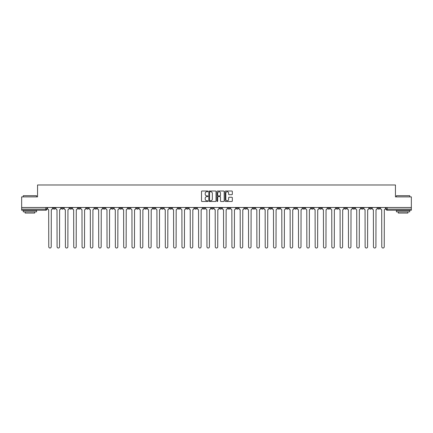 <?xml version="1.0" encoding="UTF-8"?>
<svg xmlns="http://www.w3.org/2000/svg" width="433" height="433" viewBox="0 0 433 433"><rect width="100%" height="100%" fill="white"/><g stroke="black" fill="none" stroke-linecap="round" stroke-linejoin="round"><path stroke-width="0.65" d="M207.959 191.375A0.368 0.368 0 0 0 207.596 191.007L202.027 191.007A0.525 0.525 0 0 0 201.507 191.532L201.507 200.961A0.525 0.525 0 0 0 202.027 201.486L207.596 201.486A0.368 0.368 0 0 0 207.959 201.118A0.368 0.368 0 0 0 207.596 200.75L206.877 200.75A1.678 1.678 0 0 1 205.199 199.077L205.199 198.287A1.678 1.678 0 0 1 206.877 196.614L207.596 196.614A0.368 0.368 0 0 0 207.959 196.246A0.368 0.368 0 0 0 207.596 195.878L206.877 195.878A1.678 1.678 0 0 1 205.199 194.206L205.199 193.416A1.678 1.678 0 0 1 206.877 191.743L207.596 191.743A0.368 0.368 0 0 0 207.959 191.375M327.83 207.51L327.83 208.094L329.962 208.094A1.066 1.066 0 0 1 328.896 209.161A1.066 1.066 0 0 1 327.83 208.094L327.83 207.51M277.872 207.51L277.872 208.094L280.01 208.094A1.066 1.066 0 0 1 278.944 209.161A1.066 1.066 0 0 1 277.872 208.094L277.872 207.51M269.548 207.51L269.548 208.094L271.686 208.094A1.066 1.066 0 0 1 270.614 209.161A1.066 1.066 0 0 1 269.548 208.094L269.548 207.51M219.596 207.51L219.596 208.094L221.728 208.094A1.066 1.066 0 0 1 220.662 209.161A1.066 1.066 0 0 1 219.596 208.094L219.596 207.51M211.272 207.51L211.272 208.094L213.404 208.094A1.066 1.066 0 0 1 212.338 209.161A1.066 1.066 0 0 1 211.272 208.094L211.272 207.51M202.942 207.51L202.942 208.094L205.08 208.094A1.066 1.066 0 0 1 204.013 209.161A1.066 1.066 0 0 1 202.942 208.094L202.942 207.51M186.293 207.51L186.293 208.094L188.425 208.094A1.066 1.066 0 0 1 187.359 209.161A1.066 1.066 0 0 1 186.293 208.094L186.293 207.51M169.644 208.094L169.644 207.51L169.644 208.094A1.066 1.066 0 0 0 170.71 209.161A1.066 1.066 0 0 1 169.644 208.094L171.777 208.094A1.066 1.066 0 0 1 170.71 209.161A1.066 1.066 0 0 0 171.777 208.094L171.777 207.51L171.777 208.094M161.314 208.094L161.314 207.51L161.314 208.094A1.066 1.066 0 0 0 162.386 209.161A1.066 1.066 0 0 1 161.314 208.094L163.452 208.094A1.066 1.066 0 0 1 162.386 209.161M152.99 208.094L152.99 207.51L152.99 208.094A1.066 1.066 0 0 0 154.056 209.161A1.066 1.066 0 0 1 152.99 208.094L155.128 208.094A1.066 1.066 0 0 1 154.056 209.161A1.066 1.066 0 0 0 155.128 208.094L155.128 207.51L155.128 208.094M144.665 207.51L144.665 208.094L146.798 208.094A1.066 1.066 0 0 1 145.732 209.161A1.066 1.066 0 0 1 144.665 208.094L144.665 207.51M136.341 207.51L136.341 208.094L138.473 208.094A1.066 1.066 0 0 1 137.407 209.161A1.066 1.066 0 0 1 136.341 208.094L136.341 207.51M128.016 207.51L128.016 208.094L130.149 208.094A1.066 1.066 0 0 1 129.083 209.161A1.066 1.066 0 0 1 128.016 208.094L128.016 207.51M119.687 208.094L119.687 207.51L119.687 208.094A1.066 1.066 0 0 0 120.758 209.161A1.066 1.066 0 0 1 119.687 208.094L121.825 208.094A1.066 1.066 0 0 1 120.758 209.161M103.038 208.094L103.038 207.51L103.038 208.094A1.066 1.066 0 0 0 104.104 209.161A1.066 1.066 0 0 1 103.038 208.094L105.17 208.094A1.066 1.066 0 0 1 104.104 209.161A1.066 1.066 0 0 0 105.17 208.094L105.17 207.51L105.17 208.094M94.713 208.094L94.713 207.51L94.713 208.094A1.066 1.066 0 0 0 95.78 209.161A1.066 1.066 0 0 1 94.713 208.094L96.846 208.094A1.066 1.066 0 0 1 95.78 209.161A1.066 1.066 0 0 0 96.846 208.094L96.846 207.51L96.846 208.094M86.389 208.094L86.389 207.51L86.389 208.094A1.066 1.066 0 0 0 87.455 209.161A1.066 1.066 0 0 1 86.389 208.094L88.521 208.094A1.066 1.066 0 0 1 87.455 209.161A1.066 1.066 0 0 0 88.521 208.094L88.521 207.51L88.521 208.094M78.059 208.094L78.059 207.51L78.059 208.094A1.066 1.066 0 0 0 79.131 209.161A1.066 1.066 0 0 1 78.059 208.094L80.197 208.094A1.066 1.066 0 0 1 79.131 209.161M69.735 208.094L69.735 207.51L69.735 208.094A1.066 1.066 0 0 0 70.801 209.161A1.066 1.066 0 0 1 69.735 208.094L71.873 208.094A1.066 1.066 0 0 1 70.801 209.161A1.066 1.066 0 0 0 71.873 208.094L71.873 207.51L71.873 208.094M61.41 208.094L61.41 207.51L61.41 208.094A1.066 1.066 0 0 0 62.476 209.161A1.066 1.066 0 0 1 61.41 208.094L63.543 208.094A1.066 1.066 0 0 1 62.476 209.161A1.066 1.066 0 0 0 63.543 208.094L63.543 207.51L63.543 208.094M231.812 194.698A0.525 0.525 0 0 0 232.332 194.179L232.332 191.532A0.525 0.525 0 0 0 231.812 191.007L225.625 191.007A0.525 0.525 0 0 0 225.106 191.532L225.106 200.961A0.525 0.525 0 0 0 225.625 201.486L231.812 201.486A0.525 0.525 0 0 0 232.332 200.961L232.332 197.767A0.525 0.525 0 0 0 231.812 197.242L229.165 197.242A0.525 0.525 0 0 0 228.64 197.767L228.64 199.348A1.402 1.402 0 0 1 227.238 200.75A1.402 1.402 0 0 1 225.837 199.348L225.837 193.145A1.402 1.402 0 0 1 227.238 191.743A1.402 1.402 0 0 1 228.64 193.145L228.64 194.179A0.525 0.525 0 0 0 229.165 194.698L231.812 194.698M21.65 207.51L21.65 196.885L37.552 196.885L37.552 184.983L395.448 184.983L395.448 196.885L411.35 196.885L411.35 207.51L21.65 207.51L21.65 209.161L46.894 209.161L46.894 207.51M216.04 191.532A0.525 0.525 0 0 0 215.52 191.007L209.334 191.007A0.525 0.525 0 0 0 208.814 191.532L208.814 200.961A0.525 0.525 0 0 0 209.334 201.486L215.52 201.486A0.525 0.525 0 0 0 216.04 200.961L216.04 191.532M217.48 191.007L223.666 191.007A0.525 0.525 0 0 1 224.186 191.532L224.186 200.961A0.525 0.525 0 0 1 223.666 201.486L221.019 201.486A0.525 0.525 0 0 1 220.494 200.961L220.494 197.139A0.525 0.525 0 0 0 219.969 196.614L218.216 196.614A0.525 0.525 0 0 0 217.691 197.139L217.691 201.118A0.368 0.368 0 0 1 217.323 201.486A0.368 0.368 0 0 1 216.96 201.118L216.96 191.532A0.525 0.525 0 0 1 217.48 191.007M386.106 207.51L386.106 209.161L411.35 209.161L411.35 210.227L387.172 210.227A1.066 1.066 0 0 1 386.106 209.161A1.066 1.066 0 0 0 387.172 210.227L387.172 207.51M411.35 207.51L411.35 209.161M46.894 209.161A1.066 1.066 0 0 1 45.828 210.227L21.65 210.227L21.65 209.161M379.914 207.51L379.914 208.094A1.066 1.066 0 0 1 378.848 209.161A1.066 1.066 0 0 1 377.782 208.094L379.914 208.094M377.782 207.51L377.782 208.094M371.59 208.094L371.59 207.51L371.59 208.094A1.066 1.066 0 0 1 370.524 209.161A1.066 1.066 0 0 1 369.457 208.094L371.59 208.094A1.066 1.066 0 0 1 370.524 209.161M369.457 207.51L369.457 208.094M363.265 207.51L363.265 208.094A1.066 1.066 0 0 1 362.199 209.161A1.066 1.066 0 0 1 361.127 208.094A1.066 1.066 0 0 0 362.199 209.161M361.127 207.51L361.127 208.094L363.265 208.094M354.941 207.51L354.941 208.094A1.066 1.066 0 0 1 353.869 209.161A1.066 1.066 0 0 1 352.803 208.094L354.941 208.094A1.066 1.066 0 0 1 353.869 209.161M352.803 207.51L352.803 208.094M346.611 207.51L346.611 208.094A1.066 1.066 0 0 1 345.545 209.161A1.066 1.066 0 0 1 344.479 208.094A1.066 1.066 0 0 0 345.545 209.161M344.479 207.51L344.479 208.094L346.611 208.094M338.287 207.51L338.287 208.094A1.066 1.066 0 0 1 337.22 209.161A1.066 1.066 0 0 1 336.154 208.094L338.287 208.094M336.154 207.51L336.154 208.094M329.962 207.51L329.962 208.094A1.066 1.066 0 0 1 328.896 209.161M321.638 207.51L321.638 208.094A1.066 1.066 0 0 1 320.572 209.161A1.066 1.066 0 0 1 319.5 208.094L321.638 208.094M319.5 207.51L319.5 208.094M313.313 207.51L313.313 208.094A1.066 1.066 0 0 1 312.242 209.161A1.066 1.066 0 0 1 311.175 208.094L313.313 208.094M311.175 207.51L311.175 208.094M304.984 207.51L304.984 208.094A1.066 1.066 0 0 1 303.917 209.161A1.066 1.066 0 0 1 302.851 208.094A1.066 1.066 0 0 0 303.917 209.161M302.851 207.51L302.851 208.094L304.984 208.094M296.659 207.51L296.659 208.094A1.066 1.066 0 0 1 295.593 209.161A1.066 1.066 0 0 1 294.527 208.094L296.659 208.094M294.527 207.51L294.527 208.094M288.335 207.51L288.335 208.094A1.066 1.066 0 0 1 287.268 209.161A1.066 1.066 0 0 1 286.202 208.094L288.335 208.094M286.202 207.51L286.202 208.094M280.01 207.51L280.01 208.094M271.686 207.51L271.686 208.094L271.686 207.51M263.356 207.51L263.356 208.094A1.066 1.066 0 0 1 262.29 209.161A1.066 1.066 0 0 1 261.223 208.094L263.356 208.094M261.223 207.51L261.223 208.094M255.032 207.51L255.032 208.094A1.066 1.066 0 0 1 253.965 209.161A1.066 1.066 0 0 1 252.899 208.094L255.032 208.094M252.899 207.51L252.899 208.094M246.707 207.51L246.707 208.094A1.066 1.066 0 0 1 245.641 209.161A1.066 1.066 0 0 1 244.575 208.094L246.707 208.094M244.575 207.51L244.575 208.094M238.383 207.51L238.383 208.094A1.066 1.066 0 0 1 237.316 209.161A1.066 1.066 0 0 1 236.245 208.094L238.383 208.094M236.245 207.51L236.245 208.094M230.058 207.51L230.058 208.094A1.066 1.066 0 0 1 228.987 209.161A1.066 1.066 0 0 1 227.92 208.094L230.058 208.094M227.92 207.51L227.92 208.094M221.728 207.51L221.728 208.094A1.066 1.066 0 0 1 220.662 209.161M213.404 207.51L213.404 208.094M205.08 208.094L205.08 207.51L205.08 208.094A1.066 1.066 0 0 1 204.013 209.161M196.755 207.51L196.755 208.094A1.066 1.066 0 0 1 195.684 209.161A1.066 1.066 0 0 1 194.617 208.094A1.066 1.066 0 0 0 195.684 209.161A1.066 1.066 0 0 0 196.755 208.094L194.617 208.094L194.617 207.51M188.425 208.094L188.425 207.51L188.425 208.094A1.066 1.066 0 0 1 187.359 209.161M180.101 207.51L180.101 208.094A1.066 1.066 0 0 1 179.035 209.161A1.066 1.066 0 0 1 177.968 208.094A1.066 1.066 0 0 0 179.035 209.161M177.968 207.51L177.968 208.094L180.101 208.094M163.452 207.51L163.452 208.094L163.452 207.51M146.798 208.094L146.798 207.51L146.798 208.094A1.066 1.066 0 0 1 145.732 209.161M138.473 208.094L138.473 207.51L138.473 208.094A1.066 1.066 0 0 1 137.407 209.161M130.149 208.094L130.149 207.51L130.149 208.094A1.066 1.066 0 0 1 129.083 209.161M121.825 207.51L121.825 208.094L121.825 207.51M113.5 208.094L113.5 207.51L113.5 208.094A1.066 1.066 0 0 1 112.428 209.161A1.066 1.066 0 0 1 111.362 208.094L113.5 208.094A1.066 1.066 0 0 1 112.428 209.161M111.362 207.51L111.362 208.094M80.197 207.51L80.197 208.094L80.197 207.51M55.218 208.094L55.218 207.51L55.218 208.094A1.066 1.066 0 0 1 54.152 209.161A1.066 1.066 0 0 1 53.086 208.094L55.218 208.094A1.066 1.066 0 0 1 54.152 209.161M53.086 207.51L53.086 208.094M209.913 191.743A0.368 0.368 0 0 0 209.545 192.106L209.545 200.387A0.368 0.368 0 0 0 209.913 200.75L210.671 200.75A1.678 1.678 0 0 0 212.349 199.077L212.349 193.416A1.678 1.678 0 0 0 210.671 191.743L209.913 191.743M220.494 193.167A1.402 1.402 0 0 0 219.093 191.765A1.402 1.402 0 0 0 217.691 193.167L217.691 195.353A0.525 0.525 0 0 0 218.216 195.878L219.969 195.878A0.525 0.525 0 0 0 220.494 195.353L220.494 193.167M47.614 208.63L47.614 207.51L47.614 208.63A1.066 1.066 0 0 0 48.68 209.696L48.761 246.788A1.229 1.229 0 0 0 49.99 248.017A1.229 1.229 0 0 0 51.218 246.788L51.294 209.696A1.066 1.066 0 0 0 52.366 208.63L52.366 207.51L52.366 208.63M48.68 209.696L48.761 246.788M51.218 246.788L51.294 209.696M55.938 208.63L55.938 207.51L55.938 208.63A1.066 1.066 0 0 0 57.004 209.696L57.086 246.788A1.229 1.229 0 0 0 58.314 248.017A1.229 1.229 0 0 0 59.543 246.788L59.624 209.696A1.066 1.066 0 0 0 60.69 208.63L60.69 207.51L60.69 208.63M64.263 208.63L64.263 207.51L64.263 208.63A1.066 1.066 0 0 0 65.334 209.696L65.41 246.788A1.229 1.229 0 0 0 66.639 248.017A1.229 1.229 0 0 0 67.867 246.788L67.949 209.696A1.066 1.066 0 0 0 69.015 208.63L69.015 207.51L69.015 208.63M72.592 208.63L72.592 207.51L72.592 208.63A1.066 1.066 0 0 0 73.659 209.696L73.74 246.788A1.229 1.229 0 0 0 74.963 248.017A1.229 1.229 0 0 0 76.192 246.788L76.273 209.696A1.066 1.066 0 0 0 77.339 208.63L77.339 207.51L77.339 208.63M57.004 209.696L57.086 246.788M59.543 246.788L59.624 209.696M65.334 209.696L65.41 246.788M67.867 246.788L67.949 209.696M73.659 209.696L73.74 246.788M76.192 246.788L76.273 209.696M23.252 195.711L36.594 195.711L23.252 195.711L23.252 196.885M36.594 211.829L23.252 211.829L23.252 210.498L36.594 210.498L36.594 211.829M34.727 211.829L34.727 213.058L25.119 213.058L25.119 211.829M396.406 195.711L409.748 195.711L396.406 195.711L396.406 196.885M409.748 211.829L396.406 211.829L396.406 210.498L409.748 210.498L409.748 211.829M407.881 211.829L407.881 213.058L398.273 213.058L398.273 211.829M80.917 208.63L80.917 207.51L80.917 208.63A1.066 1.066 0 0 0 81.983 209.696L82.064 246.788A1.229 1.229 0 0 0 83.293 248.017A1.229 1.229 0 0 0 84.516 246.788L84.597 209.696A1.066 1.066 0 0 0 85.664 208.63L85.664 207.51L85.664 208.63M89.241 208.63L89.241 207.51L89.241 208.63A1.066 1.066 0 0 0 90.308 209.696L90.389 246.788A1.229 1.229 0 0 0 91.617 248.017A1.229 1.229 0 0 0 92.846 246.788L92.922 209.696A1.066 1.066 0 0 0 93.993 208.63L93.993 207.51L93.993 208.63M81.983 209.696L82.064 246.788M84.516 246.788L84.597 209.696M90.308 209.696L90.389 246.788M92.846 246.788L92.922 209.696M97.566 208.63L97.566 207.51L97.566 208.63A1.066 1.066 0 0 0 98.637 209.696L98.713 246.788A1.229 1.229 0 0 0 99.942 248.017A1.229 1.229 0 0 0 101.17 246.788L101.252 209.696A1.066 1.066 0 0 0 102.318 208.63L102.318 207.51L102.318 208.63M98.637 209.696L98.713 246.788M101.17 246.788L101.252 209.696M105.896 208.63L105.896 207.51L105.896 208.63A1.066 1.066 0 0 0 106.962 209.696L107.038 246.788A1.229 1.229 0 0 0 108.266 248.017A1.229 1.229 0 0 0 109.495 246.788L109.576 209.696A1.066 1.066 0 0 0 110.642 208.63L110.642 207.51L110.642 208.63M106.962 209.696L107.038 246.788M109.495 246.788L109.576 209.696M114.22 208.63L114.22 207.51L114.22 208.63A1.066 1.066 0 0 0 115.286 209.696L115.367 246.788A1.229 1.229 0 0 0 116.591 248.017A1.229 1.229 0 0 0 117.819 246.788L117.9 209.696A1.066 1.066 0 0 0 118.967 208.63L118.967 207.51L118.967 208.63M115.286 209.696L115.367 246.788M117.819 246.788L117.9 209.696M122.544 208.63L122.544 207.51L122.544 208.63A1.066 1.066 0 0 0 123.611 209.696L123.692 246.788A1.229 1.229 0 0 0 124.921 248.017A1.229 1.229 0 0 0 126.144 246.788L126.225 209.696A1.066 1.066 0 0 0 127.291 208.63L127.291 207.51L127.291 208.63M123.611 209.696L123.692 246.788M126.144 246.788L126.225 209.696M130.869 208.63L130.869 207.51L130.869 208.63A1.066 1.066 0 0 0 131.935 209.696L132.016 246.788A1.229 1.229 0 0 0 133.245 248.017A1.229 1.229 0 0 0 134.474 246.788L134.549 209.696A1.066 1.066 0 0 0 135.621 208.63L135.621 207.51L135.621 208.63M131.935 209.696L132.016 246.788M134.474 246.788L134.549 209.696M139.193 208.63L139.193 207.51L139.193 208.63A1.066 1.066 0 0 0 140.265 209.696L140.341 246.788A1.229 1.229 0 0 0 141.569 248.017A1.229 1.229 0 0 0 142.798 246.788L142.879 209.696A1.066 1.066 0 0 0 143.945 208.63L143.945 207.51L143.945 208.63M140.265 209.696L140.341 246.788M142.798 246.788L142.879 209.696M147.523 208.63L147.523 207.51L147.523 208.63A1.066 1.066 0 0 0 148.589 209.696L148.671 246.788A1.229 1.229 0 0 0 149.894 248.017A1.229 1.229 0 0 0 151.122 246.788L151.204 209.696A1.066 1.066 0 0 0 152.27 208.63L152.27 207.51L152.27 208.63M148.589 209.696L148.671 246.788M151.122 246.788L151.204 209.696M155.848 208.63L155.848 207.51L155.848 208.63A1.066 1.066 0 0 0 156.914 209.696L156.995 246.788A1.229 1.229 0 0 0 158.224 248.017A1.229 1.229 0 0 0 159.447 246.788L159.528 209.696A1.066 1.066 0 0 0 160.594 208.63L160.594 207.51L160.594 208.63M156.914 209.696L156.995 246.788M159.447 246.788L159.528 209.696M164.172 208.63L164.172 207.51L164.172 208.63A1.066 1.066 0 0 0 165.238 209.696L165.319 246.788A1.229 1.229 0 0 0 166.548 248.017A1.229 1.229 0 0 0 167.777 246.788L167.852 209.696A1.066 1.066 0 0 0 168.924 208.63L168.924 207.51L168.924 208.63M165.238 209.696L165.319 246.788M167.777 246.788L167.852 209.696M172.496 208.63L172.496 207.51L172.496 208.63A1.066 1.066 0 0 0 173.563 209.696L173.644 246.788A1.229 1.229 0 0 0 174.872 248.017A1.229 1.229 0 0 0 176.101 246.788L176.182 209.696A1.066 1.066 0 0 0 177.249 208.63L177.249 207.51L177.249 208.63M173.563 209.696L173.644 246.788M176.101 246.788L176.182 209.696M180.821 208.63L180.821 207.51L180.821 208.63A1.066 1.066 0 0 0 181.892 209.696L181.968 246.788A1.229 1.229 0 0 0 183.197 248.017A1.229 1.229 0 0 0 184.426 246.788L184.507 209.696A1.066 1.066 0 0 0 185.573 208.63L185.573 207.51L185.573 208.63M181.892 209.696L181.968 246.788M184.426 246.788L184.507 209.696M189.151 208.63L189.151 207.51L189.151 208.63A1.066 1.066 0 0 0 190.217 209.696L190.298 246.788A1.229 1.229 0 0 0 191.521 248.017A1.229 1.229 0 0 0 192.75 246.788L192.831 209.696A1.066 1.066 0 0 0 193.897 208.63L193.897 207.51L193.897 208.63M190.217 209.696L190.298 246.788M192.75 246.788L192.831 209.696M197.475 208.63L197.475 207.51L197.475 208.63A1.066 1.066 0 0 0 198.541 209.696L198.623 246.788A1.229 1.229 0 0 0 199.851 248.017A1.229 1.229 0 0 0 201.074 246.788L201.156 209.696A1.066 1.066 0 0 0 202.222 208.63L202.222 207.51L202.222 208.63M198.541 209.696L198.623 246.788M201.074 246.788L201.156 209.696M205.799 208.63L205.799 207.51L205.799 208.63A1.066 1.066 0 0 0 206.866 209.696L206.947 246.788A1.229 1.229 0 0 0 208.176 248.017A1.229 1.229 0 0 0 209.404 246.788L209.48 209.696A1.066 1.066 0 0 0 210.552 208.63L210.552 207.51L210.552 208.63M206.866 209.696L206.947 246.788M209.404 246.788L209.48 209.696M214.124 208.63L214.124 207.51L214.124 208.63A1.066 1.066 0 0 0 215.19 209.696L215.271 246.788A1.229 1.229 0 0 0 216.5 248.017A1.229 1.229 0 0 0 217.729 246.788L217.81 209.696A1.066 1.066 0 0 0 218.876 208.63L218.876 207.51L218.876 208.63M215.19 209.696L215.271 246.788M217.729 246.788L217.81 209.696M222.448 208.63L222.448 207.51L222.448 208.63A1.066 1.066 0 0 0 223.52 209.696L223.596 246.788A1.229 1.229 0 0 0 224.824 248.017A1.229 1.229 0 0 0 226.053 246.788L226.134 209.696A1.066 1.066 0 0 0 227.201 208.63L227.201 207.51L227.201 208.63M223.52 209.696L223.596 246.788M226.053 246.788L226.134 209.696M230.778 208.63L230.778 207.51L230.778 208.63A1.066 1.066 0 0 0 231.844 209.696L231.926 246.788A1.229 1.229 0 0 0 233.149 248.017A1.229 1.229 0 0 0 234.377 246.788L234.459 209.696A1.066 1.066 0 0 0 235.525 208.63L235.525 207.51L235.525 208.63M231.844 209.696L231.926 246.788M234.377 246.788L234.459 209.696M239.103 208.63L239.103 207.51L239.103 208.63A1.066 1.066 0 0 0 240.169 209.696L240.25 246.788A1.229 1.229 0 0 0 241.479 248.017A1.229 1.229 0 0 0 242.702 246.788L242.783 209.696A1.066 1.066 0 0 0 243.849 208.63L243.849 207.51L243.849 208.63M240.169 209.696L240.25 246.788M242.702 246.788L242.783 209.696M247.427 208.63L247.427 207.51L247.427 208.63A1.066 1.066 0 0 0 248.493 209.696L248.574 246.788A1.229 1.229 0 0 0 249.803 248.017A1.229 1.229 0 0 0 251.032 246.788L251.108 209.696A1.066 1.066 0 0 0 252.179 208.63L252.179 207.51L252.179 208.63M248.493 209.696L248.574 246.788M251.032 246.788L251.108 209.696M255.751 208.63L255.751 207.51L255.751 208.63A1.066 1.066 0 0 0 256.818 209.696L256.899 246.788A1.229 1.229 0 0 0 258.128 248.017A1.229 1.229 0 0 0 259.356 246.788L259.437 209.696A1.066 1.066 0 0 0 260.504 208.63L260.504 207.51L260.504 208.63M256.818 209.696L256.899 246.788M259.356 246.788L259.437 209.696M264.076 208.63L264.076 207.51L264.076 208.63A1.066 1.066 0 0 0 265.148 209.696L265.223 246.788A1.229 1.229 0 0 0 266.452 248.017A1.229 1.229 0 0 0 267.681 246.788L267.762 209.696A1.066 1.066 0 0 0 268.828 208.63L268.828 207.51L268.828 208.63M265.148 209.696L265.223 246.788M267.681 246.788L267.762 209.696M272.406 208.63L272.406 207.51L272.406 208.63A1.066 1.066 0 0 0 273.472 209.696L273.553 246.788A1.229 1.229 0 0 0 274.776 248.017A1.229 1.229 0 0 0 276.005 246.788L276.086 209.696A1.066 1.066 0 0 0 277.152 208.63L277.152 207.51L277.152 208.63M273.472 209.696L273.553 246.788M276.005 246.788L276.086 209.696M280.73 208.63L280.73 207.51L280.73 208.63A1.066 1.066 0 0 0 281.796 209.696L281.878 246.788A1.229 1.229 0 0 0 283.106 248.017A1.229 1.229 0 0 0 284.329 246.788L284.411 209.696A1.066 1.066 0 0 0 285.477 208.63L285.477 207.51L285.477 208.63M281.796 209.696L281.878 246.788M284.329 246.788L284.411 209.696M289.055 208.63L289.055 207.51L289.055 208.63A1.066 1.066 0 0 0 290.121 209.696L290.202 246.788A1.229 1.229 0 0 0 291.431 248.017A1.229 1.229 0 0 0 292.659 246.788L292.735 209.696A1.066 1.066 0 0 0 293.807 208.63L293.807 207.51L293.807 208.63M290.121 209.696L290.202 246.788M292.659 246.788L292.735 209.696M297.379 208.63L297.379 207.51L297.379 208.63A1.066 1.066 0 0 0 298.451 209.696L298.526 246.788A1.229 1.229 0 0 0 299.755 248.017A1.229 1.229 0 0 0 300.984 246.788L301.065 209.696A1.066 1.066 0 0 0 302.131 208.63L302.131 207.51L302.131 208.63M298.451 209.696L298.526 246.788M300.984 246.788L301.065 209.696M305.709 208.63L305.709 207.51L305.709 208.63A1.066 1.066 0 0 0 306.775 209.696L306.856 246.788A1.229 1.229 0 0 0 308.08 248.017A1.229 1.229 0 0 0 309.308 246.788L309.389 209.696A1.066 1.066 0 0 0 310.456 208.63L310.456 207.51L310.456 208.63M306.775 209.696L306.856 246.788M309.308 246.788L309.389 209.696M314.033 208.63L314.033 207.51L314.033 208.63A1.066 1.066 0 0 0 315.1 209.696L315.181 246.788A1.229 1.229 0 0 0 316.409 248.017A1.229 1.229 0 0 0 317.633 246.788L317.714 209.696A1.066 1.066 0 0 0 318.78 208.63L318.78 207.51L318.78 208.63M315.1 209.696L315.181 246.788M317.633 246.788L317.714 209.696M322.358 208.63L322.358 207.51L322.358 208.63A1.066 1.066 0 0 0 323.424 209.696L323.505 246.788A1.229 1.229 0 0 0 324.734 248.017A1.229 1.229 0 0 0 325.962 246.788L326.038 209.696A1.066 1.066 0 0 0 327.104 208.63L327.104 207.51L327.104 208.63M323.424 209.696L323.505 246.788M325.962 246.788L326.038 209.696M330.682 208.63L330.682 207.51L330.682 208.63A1.066 1.066 0 0 0 331.748 209.696L331.83 246.788A1.229 1.229 0 0 0 333.058 248.017A1.229 1.229 0 0 0 334.287 246.788L334.363 209.696A1.066 1.066 0 0 0 335.434 208.63L335.434 207.51L335.434 208.63M331.748 209.696L331.83 246.788M334.287 246.788L334.363 209.696M339.007 208.63L339.007 207.51L339.007 208.63A1.066 1.066 0 0 0 340.078 209.696L340.154 246.788A1.229 1.229 0 0 0 341.383 248.017A1.229 1.229 0 0 0 342.611 246.788L342.692 209.696A1.066 1.066 0 0 0 343.759 208.63L343.759 207.51L343.759 208.63M340.078 209.696L340.154 246.788M342.611 246.788L342.692 209.696M347.336 208.63L347.336 207.51L347.336 208.63A1.066 1.066 0 0 0 348.403 209.696L348.484 246.788A1.229 1.229 0 0 0 349.707 248.017A1.229 1.229 0 0 0 350.936 246.788L351.017 209.696A1.066 1.066 0 0 0 352.083 208.63L352.083 207.51L352.083 208.63M348.403 209.696L348.484 246.788M350.936 246.788L351.017 209.696M355.661 208.63L355.661 207.51L355.661 208.63A1.066 1.066 0 0 0 356.727 209.696L356.808 246.788A1.229 1.229 0 0 0 358.037 248.017A1.229 1.229 0 0 0 359.26 246.788L359.341 209.696A1.066 1.066 0 0 0 360.408 208.63L360.408 207.51L360.408 208.63M356.727 209.696L356.808 246.788M359.26 246.788L359.341 209.696M363.985 208.63L363.985 207.51L363.985 208.63A1.066 1.066 0 0 0 365.051 209.696L365.133 246.788A1.229 1.229 0 0 0 366.361 248.017A1.229 1.229 0 0 0 367.59 246.788L367.666 209.696A1.066 1.066 0 0 0 368.737 208.63L368.737 207.51L368.737 208.63M365.051 209.696L365.133 246.788M367.59 246.788L367.666 209.696M372.31 208.63L372.31 207.51L372.31 208.63A1.066 1.066 0 0 0 373.376 209.696L373.457 246.788A1.229 1.229 0 0 0 374.686 248.017A1.229 1.229 0 0 0 375.914 246.788L375.996 209.696A1.066 1.066 0 0 0 377.062 208.63L377.062 207.51L377.062 208.63M373.376 209.696L373.457 246.788M375.914 246.788L375.996 209.696M380.634 208.63L380.634 207.51L380.634 208.63A1.066 1.066 0 0 0 381.706 209.696L381.782 246.788A1.229 1.229 0 0 0 383.01 248.017A1.229 1.229 0 0 0 384.239 246.788L384.32 209.696A1.066 1.066 0 0 0 385.386 208.63L385.386 207.51L385.386 208.63M381.706 209.696L381.782 246.788M384.239 246.788L384.32 209.696M45.828 207.51L45.828 210.227M36.594 196.885L36.594 195.711M33.552 210.498L33.552 210.227M26.294 210.498L26.294 210.227M409.748 196.885L409.748 195.711M406.706 210.498L406.706 210.227M399.448 210.498L399.448 210.227"/></g></svg>
